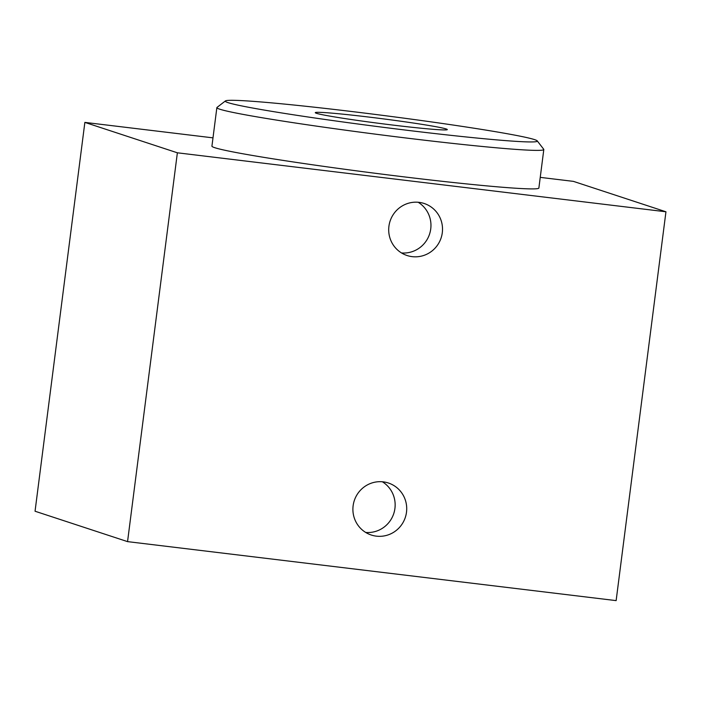 <?xml version="1.0" encoding="UTF-8"?>
<svg xmlns="http://www.w3.org/2000/svg" width="701" height="701" viewBox="0 0 701 701"><rect width="100%" height="100%" fill="white"/><g stroke="black" fill="none" stroke-linecap="round" stroke-linejoin="round"><path stroke-width="1.05" d="M212.99 137.86L84.865 122.395L35.05 511.231L127.556 541.628L616.135 600.617L665.95 211.781L573.444 181.375L540.243 177.371M127.556 541.628L177.371 152.8L665.95 211.781M353.12 505.789A27.383 26.866 -71.8 0 1 388.354 482.989A27.383 26.866 -71.8 0 1 406.492 512.229A27.383 26.866 -71.8 0 1 371.258 535.021A27.383 26.866 -71.8 0 1 353.12 505.789M388.924 226.274A27.383 26.866 -71.8 0 1 424.158 203.483A27.383 26.866 -71.8 0 1 442.296 232.714A27.383 26.866 -71.8 0 1 407.062 255.514A27.383 26.866 -71.8 0 1 388.924 226.274M84.865 122.395L177.371 152.8M225.415 100.935L217.012 107.419A164.805 6.16 7.3 0 0 216.863 107.639L211.93 146.15A164.805 6.16 7.3 0 0 405.818 177.081A164.805 6.16 7.3 0 0 538.876 188.026L543.81 149.523A164.805 6.16 7.3 0 0 543.731 149.278L537.229 140.875A157.287 5.88 7.3 0 0 352.27 111.582A157.287 5.88 7.3 0 0 225.415 100.935A157.287 5.88 7.3 0 0 410.313 130.666A157.287 5.88 7.3 0 0 537.229 140.875M216.863 107.639A164.805 6.16 7.3 0 0 410.751 138.57A164.805 6.16 7.3 0 0 543.81 149.523M446.151 128.958A66.551 2.489 -172.7 0 1 447.308 129.58A66.551 2.489 -172.7 0 1 387.303 124.392A66.551 2.489 -172.7 0 1 316.431 113.29A66.551 2.489 -172.7 0 1 315.284 112.668A66.551 2.489 -172.7 0 1 375.28 117.856A66.551 2.489 -172.7 0 1 446.151 128.958M382.352 481.771A27.383 26.866 -71.8 0 1 394.926 508.427A27.383 26.866 -71.8 0 1 365.694 532.445M418.155 202.256A27.383 26.866 -71.8 0 1 430.738 228.92A27.383 26.866 -71.8 0 1 401.498 252.938"/></g></svg>
